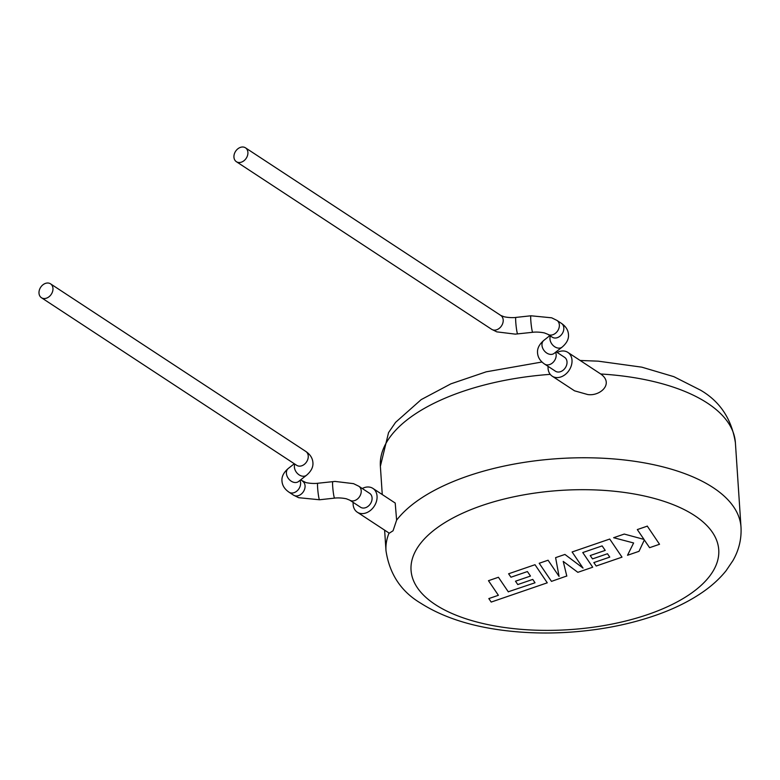 <?xml version="1.0" encoding="UTF-8"?>
<svg xmlns="http://www.w3.org/2000/svg" width="780" height="780" viewBox="0 0 780 780"><rect width="100%" height="100%" fill="white"/><g stroke="black" fill="none" stroke-linecap="round" stroke-linejoin="round"><path stroke-width="1.17" d="M508.336 591.883L498.43 577.268L488.475 580.691L498.391 595.296L488.826 598.582L491.195 602.072L547.267 582.816L535.002 564.71L508.609 573.778L510.968 577.21L527.407 571.565L530.478 576.059L515.492 581.207L517.774 584.551L532.76 579.404L535.021 582.777L508.326 591.757M566.807 576.108L563.228 561.395L577.834 572.325L592.712 567.216L582.767 552.552L602.131 545.902L605.212 550.397L590.216 555.545L592.498 558.889L607.493 553.742L609.755 557.115L593.833 562.585L596.193 566.017L622.001 557.154L609.736 539.048L572.101 551.977L583.04 568.084L564.915 554.443L555.604 557.642L559.075 576.41L548.077 560.225L539.204 563.267L551.48 581.373L566.797 575.991M647.244 526.168L637.309 529.581L643.997 539.409L624.263 534.066L613.636 537.712L633.614 542.968L627.51 555.272L639.005 551.323L644.329 539.975L649.584 547.687L659.529 544.274L647.234 526.042M358.8 486.232L369.652 493.36A8.297 6.357 123.3 0 1 371.738 500.887A8.297 6.357 123.3 0 1 365.586 507.683A8.297 6.357 123.3 0 1 360.535 507.234L349.684 500.117A8.297 6.357 -56.7 0 0 354.734 500.565A8.297 6.357 -56.7 0 0 361.218 490.776A8.297 6.357 -56.7 0 0 358.8 486.232L353.535 483.649L335.02 481.426L317.743 483.259C318.737 483.142 313.267 484.136 305.984 482.606L300.583 479.924M39 293.173A8.297 6.357 -56.7 0 0 41.428 297.716A8.297 6.357 -56.7 0 0 49.12 296.673A8.297 6.357 -56.7 0 0 52.962 288.376A8.297 6.357 -56.7 0 0 50.534 283.832A8.297 6.357 -56.7 0 0 42.832 284.885A8.297 6.357 -56.7 0 0 39 293.173M362.252 488.504A14.235 10.891 123.3 0 1 364.25 487.636A14.235 10.891 123.3 0 1 372.898 488.397A14.235 10.891 123.3 0 1 376.477 501.306A14.235 10.891 123.3 0 1 365.937 512.957A14.235 10.891 123.3 0 1 357.279 512.197A14.235 10.891 123.3 0 1 353.145 502.378M357.279 512.197L389.269 533.198L393.052 530.77L396.62 520.153A177.899 80.486 -3.8 0 1 543.982 459.82A177.899 80.486 -3.8 0 1 713.066 487.568A177.899 80.486 -3.8 0 1 741 527.143C741.634 538.912 738.962 550.046 732.976 560.537L726.092 570.716C719.189 579.296 710.531 587.018 700.108 593.873C687.999 601.867 673.998 608.722 658.115 614.445C631.166 624.078 601.77 629.986 569.926 632.18C547.706 633.662 526.12 633.126 505.186 630.591C471.071 626.447 442.952 617.341 420.849 603.271C401.125 591.581 389.503 574.07 385.993 550.719A177.899 80.486 -3.8 0 1 389.044 533.052M555.535 352.287A8.297 6.357 123.3 0 1 556.169 354.754A8.297 6.357 123.3 0 1 549.676 364.543A8.297 6.357 123.3 0 1 544.625 364.094L555.477 371.221A8.297 6.357 -56.7 0 0 560.527 371.67A8.297 6.357 -56.7 0 0 566.68 364.865A8.297 6.357 -56.7 0 0 564.593 357.337L556.159 351.799M247.903 152.363A8.297 6.357 123.3 0 1 244.072 160.651A8.297 6.357 123.3 0 1 236.369 161.694A8.297 6.357 123.3 0 1 233.941 157.15A8.297 6.357 123.3 0 1 237.783 148.863A8.297 6.357 123.3 0 1 245.476 147.82A8.297 6.357 123.3 0 1 247.903 152.363M557.193 352.482A14.235 10.891 123.3 0 1 559.192 351.614A14.235 10.891 123.3 0 1 567.85 352.385A14.235 10.891 123.3 0 1 571.428 365.284A14.235 10.891 123.3 0 1 560.879 376.945A14.235 10.891 123.3 0 1 552.221 376.174A14.235 10.891 123.3 0 1 548.087 366.366M580.154 360.467L598.279 361.169L641.823 367.165L673.842 376.662L700.538 390.166C719.999 401.476 731.611 418.997 735.394 442.709A177.899 80.486 176.2 0 0 707.46 403.143A177.899 80.486 176.2 0 0 600.717 373.99C614.377 383.584 600.064 396.552 587.652 394.524L574.529 390.819L552.221 376.174M372.898 488.397L395.206 503.042L396.62 520.153M600.717 373.99L567.85 352.385M349.684 500.117L346.34 498.781C339.056 497.25 333.587 498.244 334.581 498.127A8.297 0.682 -96.2 0 1 332.67 486.194A8.297 0.682 -96.2 0 1 332.787 481.621M334.581 498.127L319.537 499.766A8.297 0.682 -96.2 0 1 317.626 487.831A8.297 0.682 -96.2 0 1 317.743 483.259M319.537 499.766L298.681 497.698L293.524 495.144A8.297 6.357 -56.7 0 0 298.574 495.592A8.297 6.357 -56.7 0 0 305.058 485.813A8.297 6.357 -56.7 0 0 302.64 481.27M293.524 495.144L289.058 492.209C284.661 489.216 282.302 485.501 281.98 481.075C281.531 476.668 283.647 472.456 288.317 468.439A8.297 6.172 51.9 0 0 286.406 473.363A8.297 6.172 51.9 0 0 291.067 481.084A8.297 6.172 51.9 0 0 298.574 481.504L306.56 475.225C311.22 471.227 313.336 467.015 312.907 462.589C312.585 458.162 310.226 454.447 305.828 451.454L50.534 283.832M289.058 492.209A8.297 6.357 -56.7 0 0 294.109 492.658A8.297 6.357 -56.7 0 0 300.593 482.878A8.297 6.357 -56.7 0 0 299.969 480.412M294.85 464.11A8.297 6.172 51.9 0 0 294.392 467.084A8.297 6.172 51.9 0 0 299.052 474.815A8.297 6.172 51.9 0 0 306.56 475.225M296.946 465.475L296.712 465.328A8.297 6.357 -56.7 0 0 304.415 464.285A8.297 6.357 -56.7 0 0 308.246 455.998A8.297 6.357 -56.7 0 0 305.828 451.454M553.79 353.632L554.151 353.379A8.297 6.172 -128.1 0 1 546.634 352.969A8.297 6.172 -128.1 0 1 541.973 345.238A8.297 6.172 -128.1 0 1 543.894 340.324L549.871 335.624M554.151 353.379L562.136 347.11A8.297 6.172 -128.1 0 1 554.619 346.69A8.297 6.172 -128.1 0 1 549.958 338.969A8.297 6.172 -128.1 0 1 550.417 335.985M562.136 347.11C566.797 343.112 568.913 338.9 568.474 334.474C568.152 330.047 565.792 326.332 561.395 323.339A8.297 6.357 123.3 0 1 563.823 327.873A8.297 6.357 123.3 0 1 557.329 337.662A8.297 6.357 123.3 0 1 552.289 337.214L552.523 337.36M561.395 323.339L556.93 320.404A8.297 6.357 123.3 0 1 559.358 324.948A8.297 6.357 123.3 0 1 552.864 334.727A8.297 6.357 123.3 0 1 547.813 334.279L544.469 332.943C537.186 331.412 531.726 332.407 532.711 332.29L515.278 334.132L496.811 331.861L491.654 329.316L236.369 161.694M556.93 320.404L551.675 317.811L530.917 315.783A8.297 0.682 83.8 0 0 530.8 320.356A8.297 0.682 83.8 0 0 532.711 332.29M530.917 315.783L515.873 317.421A8.297 0.682 83.8 0 0 515.755 321.994A8.297 0.682 83.8 0 0 517.667 333.928M515.873 317.421C516.867 317.304 511.397 318.298 504.114 316.768L500.77 315.432A8.297 6.357 123.3 0 1 503.197 319.976A8.297 6.357 123.3 0 1 499.356 328.263A8.297 6.357 123.3 0 1 491.654 329.316M435.269 604.549A154.177 69.752 176.2 0 0 647.868 614.513A154.177 69.752 176.2 0 0 694.522 515.521A154.177 69.752 176.2 0 0 481.923 505.557A154.177 69.752 176.2 0 0 435.269 604.549M550.241 374.351A177.899 80.486 176.2 0 0 380.377 466.294L382.258 494.54M544.625 364.094C540.228 361.101 537.868 357.386 537.547 352.96C537.108 348.553 539.224 344.341 543.894 340.324M296.712 465.328L41.428 297.716M552.289 337.214L547.813 334.279M741 527.143L735.394 442.709M385.993 550.719L384.618 530.146M541.983 362.008L486.223 371.816L450.898 383.838L421.18 399.623L395.577 422.351L388.557 432.617L380.377 466.294M500.77 315.432L245.476 147.82M288.317 468.439L294.294 463.749"/></g></svg>

